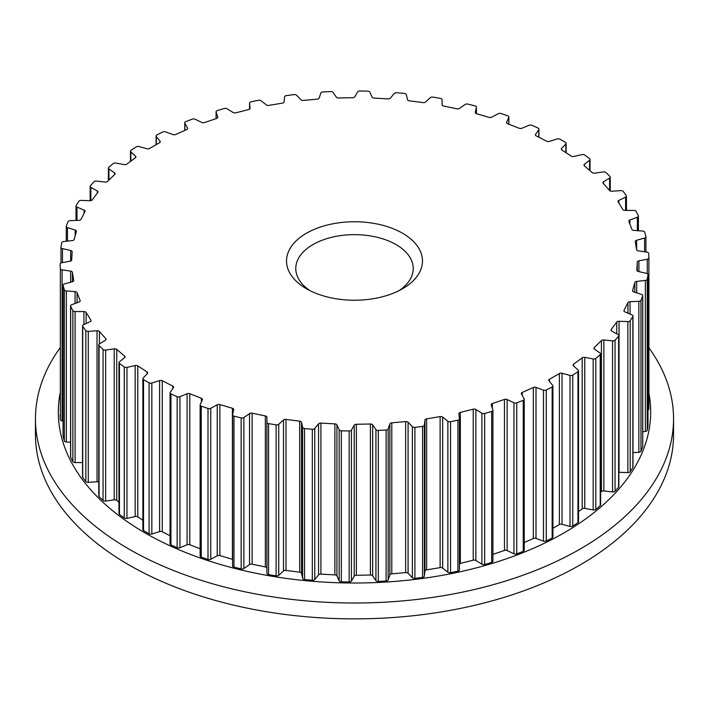<?xml version="1.0" encoding="UTF-8"?>
<svg xmlns="http://www.w3.org/2000/svg" width="709" height="709" viewBox="0 0 709 709"><rect width="100%" height="100%" fill="white"/><g stroke="black" fill="none" stroke-linecap="round" stroke-linejoin="round"><path stroke-width="1.06" d="M306.439 288.74L306.439 288.74A67.975 39.243 180 0 1 306.439 233.243A67.975 39.243 180 0 1 402.561 233.243A67.975 39.243 180 0 1 402.561 288.74A67.975 39.243 180 0 1 306.439 288.74M399.052 290.628A58.723 33.908 0 0 0 413.223 268.543A58.723 33.908 0 0 0 396.021 244.57A58.723 33.908 0 0 0 332.025 237.223A58.723 33.908 0 0 0 295.777 268.543A58.723 33.908 0 0 0 309.948 290.628M60.097 393.309A296.185 171.002 0 0 0 145.07 532.929A296.185 171.002 0 0 0 482.661 566.172A296.185 171.002 0 0 0 648.903 393.309M60.097 347.818A319.05 184.198 0 0 0 35.45 418.806A319.05 184.198 0 0 0 128.896 549.058A319.05 184.198 0 0 0 476.599 588.984A319.05 184.198 0 0 0 673.55 418.806A319.05 184.198 0 0 0 648.903 347.818M35.45 418.806L35.45 434.661A319.05 184.198 0 0 0 128.896 564.913A319.05 184.198 0 0 0 476.599 604.848A319.05 184.198 0 0 0 673.55 434.661L673.55 418.806M143.537 379.59A2.349 1.356 180 0 1 142.872 378.641A2.349 1.356 180 0 1 143.156 377.994L147.383 373.519A2.349 1.356 0 0 0 147.667 372.872A2.349 1.356 0 0 0 147.082 371.977L137.794 365.888A2.349 1.356 0 0 0 135.171 365.525L126.955 367.386A2.349 1.356 180 0 1 124.261 366.97A294.457 170 0 0 1 119.449 363.389A2.349 1.356 180 0 1 118.979 362.574A2.349 1.356 180 0 1 119.422 361.785L124.589 357.646A2.349 1.356 0 0 0 125.032 356.857A2.349 1.356 0 0 0 124.624 356.095L116.728 349.386A2.349 1.356 0 0 0 114.211 348.828L105.65 350.086A2.349 1.356 180 0 1 103.071 349.475A294.457 170 0 0 1 99.074 345.575A2.349 1.356 180 0 1 98.764 344.902A2.349 1.356 180 0 1 99.402 343.971L105.419 340.249A2.349 1.356 0 0 0 106.049 339.327A2.349 1.356 0 0 0 105.792 338.707L99.42 331.484A2.349 1.356 0 0 0 97.036 330.748L88.279 331.369A2.349 1.356 180 0 1 85.842 330.58A294.457 170 0 0 1 82.731 326.424A2.349 1.356 180 0 1 82.545 325.901A2.349 1.356 180 0 1 83.396 324.864L90.176 321.602A2.349 1.356 0 0 0 91.027 320.557A2.349 1.356 0 0 0 90.885 320.096L86.126 312.465A2.349 1.356 0 0 0 83.928 311.57L75.092 311.552A2.349 1.356 180 0 1 72.859 310.595A294.457 170 0 0 1 70.67 306.244A2.349 1.356 180 0 1 70.581 305.88A2.349 1.356 180 0 1 71.671 304.737L79.107 301.999A2.349 1.356 0 0 0 80.188 300.855A2.349 1.356 0 0 0 80.135 300.554L77.068 292.64A2.349 1.356 0 0 0 75.074 291.594L66.327 290.938A2.349 1.356 180 0 1 64.315 289.821A294.457 170 0 0 1 63.083 285.346A2.349 1.356 180 0 1 63.057 285.151A2.349 1.356 180 0 1 64.404 283.928L72.38 281.748A2.349 1.356 0 0 0 73.718 280.516A2.349 1.356 0 0 0 73.709 280.392L72.389 272.318A2.349 1.356 0 0 0 70.643 271.13L62.1 269.845A2.349 1.356 180 0 1 60.345 268.596A294.457 170 0 0 1 60.097 264.067A2.349 1.356 180 0 1 60.097 264.049A2.349 1.356 180 0 1 61.71 262.755L70.094 261.169A2.349 1.356 0 0 0 71.706 259.919L72.15 251.819A2.349 1.356 0 0 0 72.15 251.775A2.349 1.356 0 0 0 70.678 250.516L62.481 248.62A2.349 1.356 180 0 1 61.001 247.361A2.349 1.356 180 0 1 61.009 247.255A294.457 170 0 0 1 61.745 242.744A2.349 1.356 180 0 1 63.633 241.556L72.3 240.581A2.349 1.356 0 0 0 74.17 239.465L76.368 231.453A2.349 1.356 0 0 0 76.404 231.24A2.349 1.356 0 0 0 75.189 230.062L67.47 227.589A2.349 1.356 180 0 1 66.256 226.401A2.349 1.356 180 0 1 66.309 226.127A294.457 170 0 0 1 68.02 221.704A2.349 1.356 180 0 1 70.147 220.667L78.956 220.322A2.349 1.356 0 0 0 81.056 219.347L84.974 211.566A2.349 1.356 0 0 0 85.071 211.185A2.349 1.356 0 0 0 84.105 210.094L76.98 207.081A2.349 1.356 180 0 1 76.023 205.982A2.349 1.356 180 0 1 76.147 205.548A294.457 170 0 0 1 78.805 201.285A2.349 1.356 180 0 1 81.145 200.408L89.954 200.709A2.349 1.356 0 0 0 92.25 199.894L97.833 192.449A2.349 1.356 0 0 0 98.028 191.909A2.349 1.356 0 0 0 97.293 190.925L90.876 187.424A2.349 1.356 180 0 1 90.14 186.44A2.349 1.356 180 0 1 90.38 185.838A294.457 170 0 0 1 93.942 181.805A2.349 1.356 180 0 1 96.451 181.105L105.136 182.045A2.349 1.356 0 0 0 107.582 181.398L114.734 174.423A2.349 1.356 0 0 0 115.062 173.732A2.349 1.356 0 0 0 114.53 172.863L108.929 168.928A2.349 1.356 180 0 1 108.388 168.068A2.349 1.356 180 0 1 108.778 167.324A294.457 170 0 0 1 113.192 163.575A2.349 1.356 180 0 1 115.833 163.061L124.235 164.621A2.349 1.356 0 0 0 126.814 164.16L135.419 157.752A2.349 1.356 0 0 0 135.915 156.919A2.349 1.356 0 0 0 135.552 156.202L130.846 151.886A2.349 1.356 180 0 1 130.483 151.159A2.349 1.356 180 0 1 131.05 150.281A294.457 170 0 0 1 136.243 146.878A2.349 1.356 180 0 1 138.973 146.559L146.976 148.722A2.349 1.356 0 0 0 149.626 148.447L159.56 142.713A2.349 1.356 0 0 0 160.252 141.756A2.349 1.356 0 0 0 160.03 141.18L156.299 136.562A2.349 1.356 180 0 1 156.077 135.986A2.349 1.356 180 0 1 156.849 134.985A294.457 170 0 0 1 162.733 131.989A2.349 1.356 180 0 1 165.516 131.874L172.987 134.586A2.349 1.356 0 0 0 175.672 134.506L186.777 129.543A2.349 1.356 0 0 0 187.681 128.471A2.349 1.356 0 0 0 187.575 128.054L184.872 123.198A2.349 1.356 180 0 1 184.757 122.79A2.349 1.356 180 0 1 185.767 121.673A294.457 170 0 0 1 192.254 119.13A2.349 1.356 180 0 1 195.037 119.209L201.861 122.444A2.349 1.356 0 0 0 204.547 122.568L216.635 118.438A2.349 1.356 0 0 0 217.787 117.269A2.349 1.356 0 0 0 217.752 117.02L216.121 112.013A2.349 1.356 180 0 1 216.085 111.765A2.349 1.356 180 0 1 217.335 110.56A294.457 170 0 0 1 224.328 108.504A2.349 1.356 180 0 1 227.075 108.796L233.137 112.492A2.349 1.356 0 0 0 235.778 112.811L248.664 109.585A2.349 1.356 0 0 0 250.082 108.344A2.349 1.356 0 0 0 250.082 108.264L249.559 103.177A2.349 1.356 180 0 1 249.55 103.097A2.349 1.356 180 0 1 251.075 101.821A294.457 170 0 0 1 258.457 100.288A2.349 1.356 180 0 1 261.116 100.775L266.336 104.888A2.349 1.356 0 0 0 268.879 105.384L282.368 103.124A2.349 1.356 0 0 0 284.061 101.91L284.646 96.823A2.349 1.356 180 0 1 286.445 95.6A294.457 170 0 0 1 294.102 94.607A2.349 1.356 180 0 1 296.637 95.281L300.917 99.739A2.349 1.356 0 0 0 303.337 100.421L317.215 99.154A2.349 1.356 0 0 0 319.147 98.072L320.831 93.065A2.349 1.356 180 0 1 322.887 91.975A294.457 170 0 0 1 330.695 91.55A2.349 1.356 180 0 1 333.07 92.4L336.35 97.133A2.349 1.356 0 0 0 338.601 97.984L352.639 97.727A2.349 1.356 0 0 0 354.801 96.796L357.558 91.957A2.349 1.356 180 0 1 359.826 91.018A294.457 170 0 0 1 367.67 91.16A2.349 1.356 180 0 1 369.832 92.179L372.065 97.106A2.349 1.356 0 0 0 374.113 98.117L388.098 98.879A2.349 1.356 0 0 0 390.437 98.108L394.231 93.508A2.349 1.356 180 0 1 396.685 92.746A294.457 170 0 0 1 404.431 93.455A2.349 1.356 180 0 1 406.363 94.616L407.498 99.668A2.349 1.356 0 0 0 409.315 100.82L423.025 102.592A2.349 1.356 0 0 0 425.515 101.999L430.274 97.7A2.349 1.356 180 0 1 432.88 97.124A294.457 170 0 0 1 440.413 98.391A2.349 1.356 180 0 1 442.07 99.685L442.106 104.781A2.349 1.356 0 0 0 443.657 106.049L456.871 108.796A2.349 1.356 0 0 0 459.476 108.388L465.122 104.471A2.349 1.356 180 0 1 467.834 104.09A294.457 170 0 0 1 475.03 105.889A2.349 1.356 180 0 1 476.421 107.13A2.349 1.356 180 0 1 476.404 107.289L475.322 112.35A2.349 1.356 0 0 0 475.305 112.518A2.349 1.356 0 0 0 476.59 113.724L489.104 117.402A2.349 1.356 0 0 0 491.771 117.189L498.232 113.715A2.349 1.356 180 0 1 500.997 113.529A294.457 170 0 0 1 507.75 115.833A2.349 1.356 180 0 1 508.876 116.994A2.349 1.356 180 0 1 508.805 117.322L506.643 122.267A2.349 1.356 0 0 0 506.572 122.595A2.349 1.356 0 0 0 507.6 123.72L519.218 128.276A2.349 1.356 0 0 0 521.913 128.258L529.065 125.271A2.349 1.356 180 0 1 531.856 125.289A294.457 170 0 0 1 538.051 128.063A2.349 1.356 180 0 1 538.937 129.127A2.349 1.356 180 0 1 538.778 129.623L535.561 134.364A2.349 1.356 0 0 0 535.392 134.861A2.349 1.356 0 0 0 536.19 135.88L546.728 141.242A2.349 1.356 0 0 0 549.404 141.419L557.159 138.973A2.349 1.356 180 0 1 559.915 139.194A294.457 170 0 0 1 565.463 142.394A2.349 1.356 180 0 1 566.128 143.342A2.349 1.356 180 0 1 565.844 143.989L561.617 148.465A2.349 1.356 0 0 0 561.333 149.12A2.349 1.356 0 0 0 561.918 150.016L571.206 156.095A2.349 1.356 0 0 0 573.829 156.459L582.045 154.606A2.349 1.356 180 0 1 584.739 155.023A294.457 170 0 0 1 589.551 158.594A2.349 1.356 180 0 1 590.021 159.419A2.349 1.356 180 0 1 589.578 160.207L584.411 164.346A2.349 1.356 0 0 0 583.968 165.135A2.349 1.356 0 0 0 584.376 165.897L592.272 172.606A2.349 1.356 0 0 0 594.789 173.156L603.35 171.906A2.349 1.356 180 0 1 605.929 172.517A294.457 170 0 0 1 609.926 176.417A2.349 1.356 180 0 1 610.236 177.09A2.349 1.356 180 0 1 609.598 178.012L603.581 181.743A2.349 1.356 0 0 0 602.951 182.665A2.349 1.356 0 0 0 603.208 183.285L609.58 190.508A2.349 1.356 0 0 0 611.964 191.235L620.721 190.615A2.349 1.356 180 0 1 623.158 191.403A294.457 170 0 0 1 626.269 195.56A2.349 1.356 180 0 1 626.455 196.083A2.349 1.356 180 0 1 625.604 197.129L618.824 200.39A2.349 1.356 0 0 0 617.973 201.427A2.349 1.356 0 0 0 618.115 201.888L622.874 209.518A2.349 1.356 0 0 0 625.072 210.413L633.908 210.431A2.349 1.356 180 0 1 636.141 211.397A294.457 170 0 0 1 638.33 215.74A2.349 1.356 180 0 1 638.419 216.103A2.349 1.356 180 0 1 637.329 217.246L629.893 219.994A2.349 1.356 0 0 0 628.812 221.137A2.349 1.356 0 0 0 628.865 221.43L631.932 229.344A2.349 1.356 0 0 0 633.926 230.398L642.673 231.054A2.349 1.356 180 0 1 644.685 232.162A294.457 170 0 0 1 645.917 236.638A2.349 1.356 180 0 1 645.943 236.833A2.349 1.356 180 0 1 644.596 238.056L636.62 240.245A2.349 1.356 0 0 0 635.282 241.468A2.349 1.356 0 0 0 635.291 241.601L636.611 249.674A2.349 1.356 0 0 0 638.357 250.853L646.9 252.138A2.349 1.356 180 0 1 648.655 253.388A294.457 170 0 0 1 648.903 257.916A2.349 1.356 180 0 1 648.903 257.943A2.349 1.356 180 0 1 647.29 259.228L638.906 260.823A2.349 1.356 0 0 0 637.294 262.073L636.85 270.173A2.349 1.356 0 0 0 636.85 270.218A2.349 1.356 0 0 0 638.322 271.476L646.519 273.373A2.349 1.356 180 0 1 647.999 274.631A2.349 1.356 180 0 1 647.991 274.738A294.457 170 0 0 1 647.255 279.249A2.349 1.356 180 0 1 645.367 280.427L636.7 281.402A2.349 1.356 0 0 0 634.83 282.519L632.632 290.53A2.349 1.356 0 0 0 632.596 290.743A2.349 1.356 0 0 0 633.811 291.931L641.53 294.403A2.349 1.356 180 0 1 642.744 295.591A2.349 1.356 180 0 1 642.691 295.866A294.457 170 0 0 1 640.98 300.288A2.349 1.356 180 0 1 638.853 301.325L630.044 301.662A2.349 1.356 0 0 0 627.944 302.637L624.026 310.427A2.349 1.356 0 0 0 623.929 310.799A2.349 1.356 0 0 0 624.895 311.898L632.02 314.911A2.349 1.356 180 0 1 632.977 316.001A2.349 1.356 180 0 1 632.853 316.444A294.457 170 0 0 1 630.195 320.707A2.349 1.356 180 0 1 627.855 321.585L619.046 321.283A2.349 1.356 0 0 0 616.75 322.099L611.167 329.534A2.349 1.356 0 0 0 610.972 330.075A2.349 1.356 0 0 0 611.707 331.059L618.124 334.568A2.349 1.356 180 0 1 618.86 335.552A2.349 1.356 180 0 1 618.62 336.146A294.457 170 0 0 1 615.058 340.187A2.349 1.356 180 0 1 612.549 340.887L603.864 339.948A2.349 1.356 0 0 0 601.418 340.586L594.266 347.57A2.349 1.356 0 0 0 593.938 348.261A2.349 1.356 0 0 0 594.47 349.12L600.071 353.064A2.349 1.356 180 0 1 600.612 353.924A2.349 1.356 180 0 1 600.222 354.668A294.457 170 0 0 1 595.808 358.417A2.349 1.356 180 0 1 593.167 358.931L584.765 357.371A2.349 1.356 0 0 0 582.186 357.832L573.581 364.24A2.349 1.356 0 0 0 573.085 365.064A2.349 1.356 0 0 0 573.448 365.791L578.154 370.107A2.349 1.356 180 0 1 578.517 370.825A2.349 1.356 180 0 1 577.95 371.711A294.457 170 0 0 1 572.757 375.105A2.349 1.356 180 0 1 570.027 375.424L562.024 373.271A2.349 1.356 0 0 0 559.374 373.546L549.44 379.28A2.349 1.356 0 0 0 548.748 380.237A2.349 1.356 0 0 0 548.97 380.804L552.701 385.43A2.349 1.356 180 0 1 552.923 385.997A2.349 1.356 180 0 1 552.151 387.008A294.457 170 0 0 1 546.267 390.003A2.349 1.356 180 0 1 543.484 390.118L536.013 387.406A2.349 1.356 0 0 0 533.328 387.477L522.223 392.449A2.349 1.356 0 0 0 521.319 393.522A2.349 1.356 0 0 0 521.425 393.938L524.128 398.786A2.349 1.356 180 0 1 524.243 399.202A2.349 1.356 180 0 1 523.233 400.31A294.457 170 0 0 1 516.746 402.863A2.349 1.356 180 0 1 513.963 402.774L507.139 399.539A2.349 1.356 0 0 0 504.454 399.424L492.365 403.545A2.349 1.356 0 0 0 491.213 404.715A2.349 1.356 0 0 0 491.248 404.963L492.879 409.979A2.349 1.356 180 0 1 492.915 410.227A2.349 1.356 180 0 1 491.665 411.424A294.457 170 0 0 1 484.672 413.48A2.349 1.356 180 0 1 481.925 413.196L475.863 409.492A2.349 1.356 0 0 0 473.222 409.182L460.336 412.399A2.349 1.356 0 0 0 458.918 413.648A2.349 1.356 0 0 0 458.918 413.728L459.441 418.815A2.349 1.356 180 0 1 459.45 418.895A2.349 1.356 180 0 1 457.925 420.162A294.457 170 0 0 1 450.543 421.695A2.349 1.356 180 0 1 447.884 421.217L442.664 417.105A2.349 1.356 0 0 0 440.121 416.6L426.632 418.868A2.349 1.356 0 0 0 424.939 420.074L424.354 425.161A2.349 1.356 180 0 1 422.555 426.393A294.457 170 0 0 1 414.898 427.376A2.349 1.356 180 0 1 412.363 426.712L408.083 422.254A2.349 1.356 0 0 0 405.663 421.571L391.785 422.839A2.349 1.356 0 0 0 389.853 423.92L388.169 428.927A2.349 1.356 180 0 1 386.113 430.008A294.457 170 0 0 1 378.305 430.443A2.349 1.356 180 0 1 375.93 429.592L372.65 424.859A2.349 1.356 0 0 0 370.399 424.009L356.361 424.266A2.349 1.356 0 0 0 354.199 425.196L351.442 430.035A2.349 1.356 180 0 1 349.174 430.966A294.457 170 0 0 1 341.33 430.824A2.349 1.356 180 0 1 339.168 429.814L336.935 424.877A2.349 1.356 0 0 0 334.887 423.876L320.902 423.105A2.349 1.356 0 0 0 318.563 423.876L314.769 428.484A2.349 1.356 180 0 1 312.314 429.237A294.457 170 0 0 1 304.569 428.537A2.349 1.356 180 0 1 302.637 427.367L301.502 422.316A2.349 1.356 0 0 0 299.685 421.173L285.975 419.4A2.349 1.356 0 0 0 283.485 419.994L278.726 424.283A2.349 1.356 180 0 1 276.12 424.859A294.457 170 0 0 1 268.587 423.601A2.349 1.356 180 0 1 266.93 422.307L266.894 417.211A2.349 1.356 0 0 0 265.343 415.935L252.129 413.187A2.349 1.356 0 0 0 249.524 413.604L243.878 417.512A2.349 1.356 180 0 1 241.166 417.902A294.457 170 0 0 1 233.97 416.103A2.349 1.356 180 0 1 232.579 414.862A2.349 1.356 180 0 1 232.596 414.694L233.678 409.642A2.349 1.356 0 0 0 233.695 409.474A2.349 1.356 0 0 0 232.41 408.269L219.896 404.582A2.349 1.356 0 0 0 217.229 404.804L210.768 408.278A2.349 1.356 180 0 1 208.003 408.464A294.457 170 0 0 1 201.25 406.16A2.349 1.356 180 0 1 200.124 404.999A2.349 1.356 180 0 1 200.195 404.662L202.357 399.725A2.349 1.356 0 0 0 202.428 399.389A2.349 1.356 0 0 0 201.4 398.272L189.782 393.708A2.349 1.356 0 0 0 187.087 393.734L179.935 396.712A2.349 1.356 180 0 1 177.144 396.694A294.457 170 0 0 1 170.949 393.92A2.349 1.356 180 0 1 170.063 392.866A2.349 1.356 180 0 1 170.222 392.369L173.439 387.619A2.349 1.356 0 0 0 173.608 387.123A2.349 1.356 0 0 0 172.81 386.113L162.272 380.751A2.349 1.356 0 0 0 159.596 380.573L151.841 383.011A2.349 1.356 180 0 1 149.085 382.798A294.457 170 0 0 1 146.293 381.203A294.457 170 0 0 1 143.537 379.59L143.537 530.607A294.457 170 0 0 0 146.293 532.22A294.457 170 0 0 0 149.085 533.815A2.349 1.356 180 0 0 151.841 534.028L159.596 531.59A2.349 1.356 0 0 1 162.272 531.768L170.063 535.729M595.808 358.417L595.808 509.434A294.457 170 0 0 0 600.222 505.685A2.349 1.356 180 0 0 600.612 504.941L600.612 353.924M595.808 509.434A2.349 1.356 180 0 1 593.167 509.948L584.765 508.388A2.349 1.356 0 0 0 582.186 508.849L578.517 511.579M578.517 370.825L578.517 521.842A2.349 1.356 180 0 1 577.95 522.728A294.457 170 0 0 1 572.757 526.122A2.349 1.356 180 0 1 570.027 526.441L562.024 524.288A2.349 1.356 0 0 0 559.374 524.563L552.923 528.285M615.058 340.187L615.058 491.204A294.457 170 0 0 0 618.62 487.163A2.349 1.356 180 0 0 618.86 486.569L618.86 335.552M615.058 491.204A2.349 1.356 180 0 1 612.549 491.904L603.864 490.965A2.349 1.356 0 0 0 601.418 491.612L600.612 492.392M630.195 320.707L630.195 471.724A294.457 170 0 0 0 632.853 467.461A2.349 1.356 180 0 0 632.977 467.018L632.977 316.001M630.195 471.724A2.349 1.356 180 0 1 627.855 472.602L619.046 472.3A2.349 1.356 0 0 0 618.86 472.291M640.98 300.288L640.98 451.305A294.457 170 0 0 0 642.691 446.883A2.349 1.356 180 0 0 642.744 446.608A2.349 1.356 180 0 0 642.691 446.324M640.98 451.305A2.349 1.356 180 0 1 638.853 452.342L632.977 452.564M647.255 279.249L647.255 430.266A294.457 170 0 0 0 647.991 425.754A2.349 1.356 180 0 0 647.999 425.648A2.349 1.356 180 0 0 647.991 425.533M647.255 430.266A2.349 1.356 180 0 1 645.367 431.444L642.744 431.746M648.903 257.97L648.903 408.933A2.349 1.356 180 0 1 648.903 408.96A2.349 1.356 180 0 1 647.999 410.032M60.097 415.04A2.349 1.356 180 0 0 60.097 415.066L60.097 415.084A2.349 1.356 180 0 1 60.097 415.066A294.457 170 0 0 0 60.345 419.613A2.349 1.356 180 0 0 62.1 420.862L63.057 421.013M63.083 285.346L63.083 436.363A294.457 170 0 0 0 64.315 440.838A2.349 1.356 180 0 0 66.327 441.955L70.581 442.274M70.67 306.244L70.67 457.261A294.457 170 0 0 0 72.859 461.612A2.349 1.356 180 0 0 75.092 462.569L82.545 462.587M70.67 457.261A2.349 1.356 180 0 1 70.581 456.897L70.581 305.88M82.731 326.424L82.731 477.441A294.457 170 0 0 0 85.842 481.597A2.349 1.356 180 0 0 88.279 482.386L97.036 481.766A2.349 1.356 0 0 1 98.764 482.049M82.731 477.441A2.349 1.356 180 0 1 82.545 476.918L82.545 325.901M99.074 345.575L99.074 496.592A294.457 170 0 0 0 103.071 500.492A2.349 1.356 180 0 0 105.65 501.103L114.211 499.845A2.349 1.356 0 0 1 116.728 500.403L118.979 502.309M99.074 496.592A2.349 1.356 180 0 1 98.764 495.919L98.764 344.902M119.449 363.389L119.449 514.406A294.457 170 0 0 0 124.261 517.987A2.349 1.356 180 0 0 126.955 518.403L135.171 516.542A2.349 1.356 0 0 1 137.794 516.905L142.872 520.238M119.449 514.406A2.349 1.356 180 0 1 118.979 513.591L118.979 362.574M143.537 530.607A2.349 1.356 180 0 1 142.872 529.658L142.872 378.641M170.949 393.92L170.949 544.937A294.457 170 0 0 0 177.144 547.711A2.349 1.356 180 0 0 179.935 547.729L187.087 544.751A2.349 1.356 0 0 1 189.782 544.725L200.124 548.784M170.949 544.937A2.349 1.356 180 0 1 170.063 543.883L170.063 392.866M201.25 406.16L201.25 557.177A294.457 170 0 0 0 208.003 559.481A2.349 1.356 180 0 0 210.768 559.295L217.229 555.821A2.349 1.356 0 0 1 219.896 555.599L232.41 559.286A2.349 1.356 0 0 1 232.579 559.339M201.25 557.177A2.349 1.356 180 0 1 200.124 556.016L200.124 404.999M233.97 416.103L233.97 567.12A294.457 170 0 0 0 241.166 568.919A2.349 1.356 180 0 0 243.878 568.529L249.524 564.621A2.349 1.356 0 0 1 252.129 564.204L265.343 566.952A2.349 1.356 0 0 1 266.894 568.228L266.93 573.324A2.349 1.356 180 0 0 268.587 574.618A294.457 170 0 0 0 276.12 575.876A2.349 1.356 180 0 0 278.726 575.3L283.485 571.011A2.349 1.356 0 0 1 285.975 570.417L299.685 572.19A2.349 1.356 0 0 1 301.502 573.333L302.637 578.384A2.349 1.356 180 0 0 304.569 579.554A294.457 170 0 0 0 312.314 580.254A2.349 1.356 180 0 0 314.769 579.501L318.563 574.893A2.349 1.356 0 0 1 320.902 574.122L334.887 574.893A2.349 1.356 0 0 1 336.935 575.894L339.168 580.831A2.349 1.356 180 0 0 341.33 581.841A294.457 170 0 0 0 349.174 581.983A2.349 1.356 180 0 0 351.442 581.052L354.199 576.213A2.349 1.356 0 0 1 356.361 575.283L370.399 575.026A2.349 1.356 0 0 1 372.65 575.876L375.93 580.609A2.349 1.356 180 0 0 378.305 581.46A294.457 170 0 0 0 386.113 581.034A2.349 1.356 180 0 0 388.169 579.944L389.853 574.937A2.349 1.356 0 0 1 391.785 573.856L405.663 572.588A2.349 1.356 0 0 1 408.083 573.271L412.363 577.729A2.349 1.356 180 0 0 414.898 578.393A294.457 170 0 0 0 422.555 577.41A2.349 1.356 180 0 0 424.354 576.178L424.939 571.091A2.349 1.356 0 0 1 426.632 569.885L440.121 567.617A2.349 1.356 0 0 1 442.664 568.122L447.884 572.234A2.349 1.356 180 0 0 450.543 572.712A294.457 170 0 0 0 457.925 571.179A2.349 1.356 180 0 0 459.45 569.912A2.349 1.356 180 0 0 459.441 569.832L459.441 418.975M233.97 567.12A2.349 1.356 180 0 1 232.579 565.879A2.349 1.356 180 0 1 232.596 565.711L232.596 415.031M484.672 413.48L484.672 564.497A294.457 170 0 0 0 491.665 562.441A2.349 1.356 180 0 0 492.915 561.244A2.349 1.356 180 0 0 492.879 560.996M484.672 564.497A2.349 1.356 180 0 1 481.925 564.213L475.863 560.509A2.349 1.356 0 0 0 473.222 560.199L460.336 563.416A2.349 1.356 0 0 0 459.45 563.806M516.746 402.863L516.746 553.88A294.457 170 0 0 0 523.233 551.327A2.349 1.356 180 0 0 524.243 550.219L524.243 399.202M516.746 553.88A2.349 1.356 180 0 1 513.963 553.791L507.139 550.556A2.349 1.356 0 0 0 504.454 550.441L492.915 554.376M546.267 390.003L546.267 541.02A294.457 170 0 0 0 552.151 538.025A2.349 1.356 180 0 0 552.923 537.014L552.923 385.997M546.267 541.02A2.349 1.356 180 0 1 543.484 541.135L536.013 538.423A2.349 1.356 0 0 0 533.328 538.494L524.243 542.562M600.222 354.668L600.222 505.685M593.167 358.931L593.167 509.948M584.765 357.371L584.765 508.388M582.186 357.832L582.186 508.849M573.581 364.24L573.581 365.915M577.95 371.711L577.95 522.728M618.62 336.146L618.62 487.163M612.549 340.887L612.549 491.904M603.864 339.948L603.864 490.965M601.418 340.586L601.418 491.612M594.266 347.57L594.266 348.952M632.853 316.444L632.853 467.461M627.855 321.585L627.855 472.602M619.046 321.283L619.046 472.3M616.75 322.099L616.75 333.815M611.167 329.534L611.167 330.616M642.691 295.866L642.691 446.883M638.853 301.325L638.853 452.342M630.044 301.662L630.044 314.078M627.944 302.637L627.944 313.183M624.026 310.427L624.026 311.18M647.991 274.738L647.991 425.754M645.367 280.427L645.367 431.444M636.7 281.402L636.7 292.852M634.83 282.519L634.83 292.259M647.29 259.228L647.29 273.656M638.906 260.823L638.906 271.609M637.294 262.073L637.294 271.006M644.596 238.056L644.596 251.792M636.62 240.245L636.62 249.719M637.329 217.246L637.329 230.647M629.893 219.994L629.893 224.088M625.604 197.129L625.604 210.422M618.824 200.39L618.824 203.022M609.598 178.012L609.598 190.526M603.581 181.743L603.581 183.702M589.578 160.207L589.578 170.32M584.411 164.346L584.411 165.933M565.844 143.989L565.844 152.586M561.617 148.465L561.617 149.767M538.778 129.623L538.778 137.2M535.561 134.364L535.561 135.357M508.805 117.322L508.805 124.19M506.643 122.267L506.643 122.932M476.404 107.289L476.404 113.662L476.421 107.13M249.559 103.177L249.559 109.204L249.55 103.097M217.752 117.02L217.752 117.526M216.121 112.013L216.121 118.616M187.575 128.054L187.575 128.887M184.872 123.198L184.872 130.394M160.03 141.18L160.03 142.332M156.299 136.562L156.299 144.601M135.552 156.202L135.552 157.646M130.846 151.886L130.846 161.156M114.53 172.863L114.53 174.618M108.929 168.928L108.929 180.095M97.293 190.925L97.293 193.176M90.876 187.424L90.876 200.638M84.105 210.094L84.105 213.294M76.98 207.081L76.98 220.402M61.009 247.468L61.009 262.968M75.189 230.062L75.189 235.76M67.47 227.589L67.47 241.131M60.345 268.596L60.345 419.613M70.678 250.516L70.678 261.001M62.481 248.62L62.481 262.614M64.315 289.821L64.315 440.838M72.389 272.318L72.389 281.739M70.643 271.13L70.643 282.217M62.1 269.845L62.1 420.862M72.859 310.595L72.859 461.612M80.135 300.554L80.135 301.148M77.068 292.64L77.068 302.743M75.074 291.594L75.074 303.479M66.327 290.938L66.327 441.955M85.842 330.58L85.842 481.597M90.885 320.096L90.885 321.017M86.126 312.465L86.126 323.552M83.928 311.57L83.928 324.607M75.092 311.552L75.092 462.569M103.071 349.475L103.071 500.492M105.792 338.707L105.792 339.939M99.42 331.484L99.42 343.962M97.036 330.748L97.036 481.766M88.279 331.369L88.279 482.386M124.261 366.97L124.261 517.987M124.624 356.095L124.624 357.62M116.728 349.386L116.728 500.403M114.211 348.828L114.211 499.845M105.65 350.086L105.65 501.103M149.085 382.798L149.085 533.815M147.082 371.977L147.082 373.838M137.794 365.888L137.794 516.905M135.171 365.525L135.171 516.542M126.955 367.386L126.955 518.403M177.144 396.694L177.144 547.711M172.81 386.113L172.81 388.559M162.272 380.751L162.272 531.768M159.596 380.573L159.596 531.59M151.841 383.011L151.841 534.028M208.003 408.464L208.003 559.481M201.4 398.272L201.4 401.906M189.782 393.708L189.782 544.725M187.087 393.734L187.087 544.751M179.935 396.712L179.935 547.729M241.166 417.902L241.166 568.919M232.41 408.269L232.41 559.286M219.896 404.582L219.896 555.599M217.229 404.804L217.229 555.821M210.768 408.278L210.768 559.295M268.587 423.601L268.587 574.618M276.12 424.859L276.12 575.876M266.93 422.307L266.93 573.324M266.894 417.211L266.894 568.228M265.343 415.935L265.343 566.952M252.129 413.187L252.129 564.204M249.524 413.604L249.524 564.621M243.878 417.512L243.878 568.529M304.569 428.537L304.569 579.554M312.314 429.237L312.314 580.254M302.637 427.367L302.637 578.384M301.502 422.316L301.502 573.333M299.685 421.173L299.685 572.19M285.975 419.4L285.975 570.417M283.485 419.994L283.485 571.011M278.726 424.283L278.726 575.3M341.33 430.824L341.33 581.841M349.174 430.966L349.174 581.983M339.168 429.814L339.168 580.831M336.935 424.877L336.935 575.894M334.887 423.876L334.887 574.893M320.902 423.105L320.902 574.122M318.563 423.876L318.563 574.893M314.769 428.484L314.769 579.501M378.305 430.443L378.305 581.46M386.113 430.008L386.113 581.034M375.93 429.592L375.93 580.609M372.65 424.859L372.65 575.876M370.399 424.009L370.399 575.026M356.361 424.266L356.361 575.283M354.199 425.196L354.199 576.213M351.442 430.035L351.442 581.052M414.898 427.376L414.898 578.393M422.555 426.393L422.555 577.41M412.363 426.712L412.363 577.729M408.083 422.254L408.083 573.271M405.663 421.571L405.663 572.588M391.785 422.839L391.785 573.856M389.853 423.92L389.853 574.937M388.169 428.927L388.169 579.944M450.543 421.695L450.543 572.712M457.925 420.162L457.925 571.179M447.884 421.217L447.884 572.234M442.664 417.105L442.664 568.122M440.121 416.6L440.121 567.617M426.632 418.868L426.632 569.885M424.939 420.074L424.939 571.091M424.354 425.161L424.354 576.178M491.665 411.424L491.665 562.441M481.925 413.196L481.925 564.213M475.863 409.492L475.863 560.509M473.222 409.182L473.222 560.199M460.336 412.399L460.336 563.416M523.233 400.31L523.233 551.327M513.963 402.774L513.963 553.791M507.139 399.539L507.139 550.556M504.454 399.424L504.454 550.441M492.365 403.545L492.365 408.402M552.151 387.008L552.151 538.025M543.484 390.118L543.484 541.135M536.013 387.406L536.013 538.423M533.328 387.477L533.328 538.494M522.223 392.449L522.223 395.365M572.757 375.105L572.757 526.122M570.027 375.424L570.027 526.441M562.024 373.271L562.024 524.288M559.374 373.546L559.374 524.563M549.44 379.28L549.44 381.389M642.744 295.591L642.744 446.608M648.903 257.943L648.903 408.96M647.999 274.631L647.999 425.648M645.943 236.833L645.943 251.996M638.419 216.103L638.419 230.735M626.455 196.083L626.455 210.422M610.236 177.09L610.236 190.96M590.021 159.419L590.021 170.692M566.128 143.342L566.128 152.772M538.937 129.127L538.937 137.28M508.876 116.994L508.876 124.226M216.085 111.765L216.085 118.625M184.757 122.79L184.757 130.438M156.077 135.986L156.077 144.725M130.483 151.159L130.483 161.422M108.388 168.068L108.388 180.609M90.14 186.44L90.14 200.709M76.023 205.982L76.023 220.437M66.256 226.401L66.256 241.264M61.001 247.361L61.001 262.977M63.057 285.151L63.057 436.177M232.579 414.862L232.579 565.879M459.45 418.895L459.45 569.912M492.915 410.227L492.915 561.244"/></g></svg>
